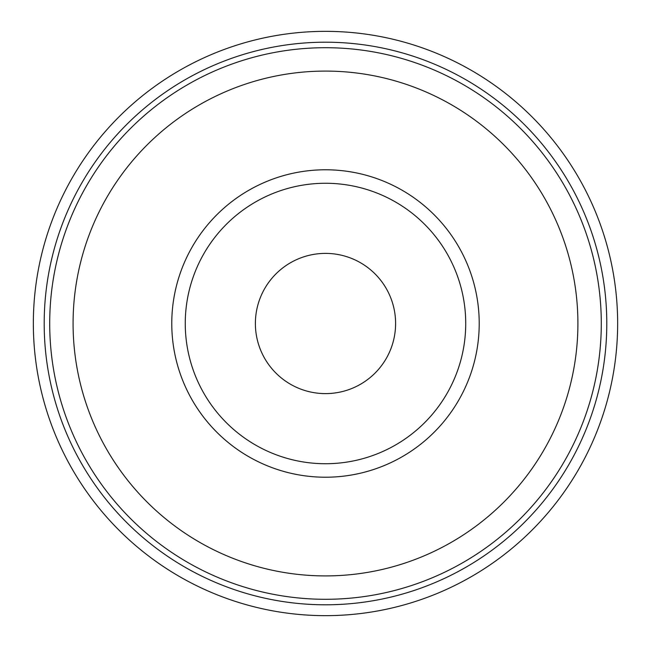 <?xml version="1.0" encoding="UTF-8"?>
<svg xmlns="http://www.w3.org/2000/svg" width="647" height="647" viewBox="0 0 647 647"><rect width="100%" height="100%" fill="white"/><g stroke="black" fill="none" stroke-linecap="round" stroke-linejoin="round"><path stroke-width="0.97" d="M171.77 323.5A153.727 153.727 0 0 1 402.353 190.372A153.727 153.727 0 0 1 402.353 456.628A153.727 153.727 0 0 1 171.77 323.5M49.706 323.5A275.784 275.784 0 0 1 463.389 84.66A275.784 275.784 0 0 1 463.389 562.34A275.784 275.784 0 0 1 49.706 323.5M44.19 323.5A281.299 281.299 0 0 1 466.139 79.888A281.299 281.299 0 0 1 466.139 567.112A281.299 281.299 0 0 1 44.19 323.5M33.345 323.5A292.145 292.145 0 0 1 471.566 70.491A292.145 292.145 0 0 1 471.566 576.509A292.145 292.145 0 0 1 33.345 323.5M185.26 323.5A140.229 140.229 0 0 1 395.608 202.058A140.229 140.229 0 0 1 395.608 444.942A140.229 140.229 0 0 1 185.26 323.5M255.379 323.5A70.119 70.119 0 0 1 360.549 262.779A70.119 70.119 0 0 1 360.549 384.221A70.119 70.119 0 0 1 255.379 323.5M73.079 323.5A252.419 252.419 0 0 1 451.703 104.903A252.419 252.419 0 0 1 451.703 542.097A252.419 252.419 0 0 1 73.079 323.5"/></g></svg>

